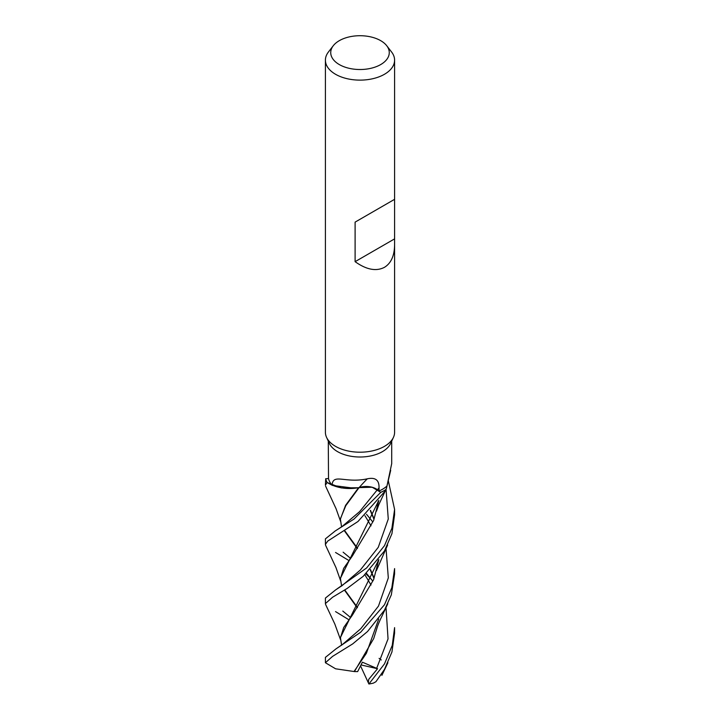 <?xml version="1.0" encoding="UTF-8"?>
<svg xmlns="http://www.w3.org/2000/svg" width="720" height="720" viewBox="0 0 720 720"><rect width="100%" height="100%" fill="white"/><g stroke="black" fill="none" stroke-linecap="round" stroke-linejoin="round"><path stroke-width="1.08" d="M325.647 545.409L325.404 544.392L327.753 541.071L357.966 521.514L384.462 491.85L385.713 489.681A34.542 19.944 180 0 1 384.426 490.464A34.542 19.944 180 0 1 380.727 492.318L372.654 487.503M371.673 487.242L358.803 487.629A28.602 16.515 180 0 1 354.411 488.277A28.602 16.515 180 0 1 332.064 485.037A31.716 18.306 180 0 1 328.518 478.584L328.284 441.099M327.069 482.49L341.262 487.917L358.128 487.755L341.28 487.917L327.168 482.562A34.542 19.944 180 0 1 325.71 478.755L325.404 485.163L327.069 482.49A34.596 19.971 180 0 1 325.656 478.755M394.596 244.917C394.443 255.789 391.068 263.25 384.462 267.318C376.209 271.611 366.426 269.73 355.104 261.666L355.104 222.12L394.596 199.314L394.596 432.234A34.596 19.971 180 0 1 393.435 437.373A34.596 19.971 180 0 1 384.462 446.355A34.596 19.971 180 0 1 351.018 451.521A34.596 19.971 180 0 1 326.565 437.373A34.596 19.971 180 0 1 325.404 432.234L325.404 60.156A34.596 19.971 180 0 1 328.419 52.002L333.279 45.72A29.268 16.902 180 0 1 339.3 40.671A29.268 16.902 180 0 1 386.721 45.72A29.268 16.902 180 0 1 380.7 64.566A29.268 16.902 180 0 1 343.404 66.537A29.268 16.902 180 0 1 333.279 45.72M393.435 437.373L390.645 443.412A31.716 18.306 180 0 1 382.428 451.647A31.716 18.306 180 0 1 351.765 456.381A31.716 18.306 180 0 1 329.355 443.412L326.565 437.373M386.721 45.72L391.581 52.002A34.596 19.971 180 0 1 394.596 60.156A34.596 19.971 180 0 1 384.462 74.277A34.596 19.971 180 0 1 346.761 78.606A34.596 19.971 180 0 1 325.404 60.156M332.064 485.037C333.153 472.977 345.285 483.624 367.299 478.818C375.435 477.09 379.341 480.15 379.017 487.989L379.071 490.995A31.716 18.306 180 0 0 382.428 489.312A31.716 18.306 180 0 0 386.973 485.991L391.716 463.581L391.716 441.099M376.569 510.993L378.828 504.657L386.397 488.466L387.504 483.696M358.803 487.629A28.602 16.515 180 0 0 359.136 487.566A14.067 8.127 180 0 1 377.406 489.717L379.071 490.995M377.055 489.564L377.352 489.753C372.177 486.396 366.075 485.694 359.064 487.638M359.136 487.566A585.459 203.832 94.2 0 1 367.299 478.818M328.509 478.548L325.71 478.755A34.542 19.944 180 0 0 327.168 482.562L332.424 485.406L354.411 488.277M394.254 199.521L355.104 222.12M394.254 239.067L355.104 261.666M348.507 619.515L335.538 611.604M388.242 480.492L394.596 509.418L391.914 528.21L384.462 545.697L366.624 567.954L335.61 589.914L325.404 598.077L325.404 603.585L332.586 597.24L347.184 588.429L363.213 576.315L384.462 550.989L391.932 533.682L394.596 514.683M325.62 604.485L325.404 603.585M394.596 627.633L392.247 645.417L384.462 663.912L368.901 684L368.37 682.875L368.703 679.383L377.532 668.727L362.394 662.184L357.642 671.607L354.429 671.58L373.707 638.568L377.379 626.796M384.201 669.861L375.93 681.705L373.419 683.109A34.596 19.971 180 0 1 368.901 684M375.93 681.705L384.462 669.411L391.941 651.969L394.596 633.024L394.596 628.065M371.7 579.663L365.958 573.849M348.597 560.358L335.538 552.474M385.65 489.771A34.596 19.971 180 0 1 384.462 490.491A34.596 19.971 180 0 1 380.763 492.345L353.979 519.084L335.187 530.991L325.404 538.857L325.404 544.392M378.72 619.02L366.39 653.292L354.042 671.517L335.592 668.799L325.404 662.733L332.613 656.352L352.683 643.914L367.515 631.53L384.462 610.182L391.329 594.837L394.596 573.849L394.596 568.584L391.833 587.691L384.462 604.773L360.621 632.268L335.88 648.954L325.404 657.378M357.255 607.806L344.457 590.085M341.631 586.062L340.443 578.592L343.692 568.296L352.404 555.912L373.644 520.488L378.846 500.409M342.315 585.432L360.387 569.97L378.279 547.299L388.269 519.021L386.046 489.186L388.269 519.021L378.279 547.299L360.387 569.97L342.315 585.432L335.61 589.914M379.098 658.368L381.276 659.979M357.48 607.5L344.745 589.905M340.452 578.25L378.738 500.553M374.022 578.016L370.467 569.52M357.498 548.262L344.808 530.784M340.443 519.012L345.564 505.359L358.605 487.674M385.713 489.681A34.542 19.944 180 0 1 384.426 490.464A34.542 19.944 180 0 1 380.727 492.318L380.763 492.345M359.037 487.683L345.789 505.683L340.434 518.715M364.527 486.639L367.119 486.603M373.914 578.295L370.251 569.736M357.255 548.586L344.502 530.964M335.187 530.991L342.126 526.491L359.667 511.569L377.334 489.771L359.667 511.569L341.559 526.95L340.443 519.39M376.614 668.439L388.044 638.901L386.01 607.365L388.044 638.901L376.614 668.439M372.762 581.103L366.489 573.354L372.762 581.103M343.125 552.177L350.307 558.144M354.429 671.58L353.799 671.472M341.622 645.3L340.452 637.821L343.701 627.507L352.413 615.087L373.635 579.609L378.837 559.638M373.932 519.174L370.287 510.579M342.675 644.292L360.747 628.758L378.486 606.078L388.314 577.89L386.01 548.199L388.314 577.89L378.486 606.078L360.747 628.758L342.675 644.292L335.88 648.954M372.798 521.964L366.498 514.269L372.798 521.964M370.503 510.354L374.049 518.877M378.72 559.791L340.452 637.497M368.37 682.875L360.54 665.874M377.532 668.727L361.017 664.929M377.406 489.717A580.923 202.257 94.2 0 1 379.017 487.989M368.703 679.383L369.981 677.835M387 485.892L390.69 470.358M394.596 199.314L394.596 60.156M325.404 657.306L325.404 662.733M342.792 611.082L350.28 617.265M378.018 501.516L376.533 511.128M381.897 675.369L387.882 662.751M325.611 545.337L335.952 567.54L340.596 580.689M340.443 577.917L340.443 578.592M376.524 629.613C377.541 625.257 381.195 617.58 381.555 616.986L387.783 603.801M325.629 486.18L336.06 508.707L340.596 521.442M364.905 574.803L371.034 585.009M364.923 515.673L371.034 525.843M378.018 560.745L376.479 570.573M340.443 637.191L340.452 637.821M325.593 604.431L334.791 623.961L340.596 639.873M376.56 570.276L387.621 545.031M394.596 509.418L394.596 514.728"/></g></svg>
